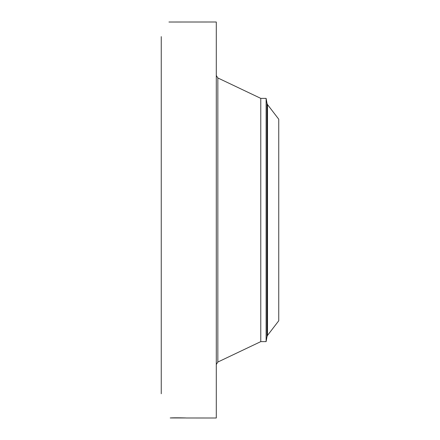 <?xml version="1.0" encoding="UTF-8"?>
<svg xmlns="http://www.w3.org/2000/svg" width="440" height="440" viewBox="0 0 440 440"><rect width="100%" height="100%" fill="white"/><g stroke="black" fill="none" stroke-linecap="round" stroke-linejoin="round"><path stroke-width="0.66" d="M278.746 320.782L278.746 119.218L267.52 104.594L267.52 335.407L278.746 320.782M267.52 104.594L267.009 103.428L267.009 336.573L266.118 341.627L266.118 98.373L260.772 98.373L217.839 77.951L216.288 75.499M266.118 341.627L260.772 341.627L260.772 98.373M161.255 393.762L161.255 36.63M186.098 417.989L216.288 418L216.288 22L168.949 22.022M186.131 417.995L185.257 417.912M186.241 418L186.241 418C187.38 417.923 174.185 417.643 170.22 417.951L185.339 417.962M169.433 22.017L168.982 22M260.772 341.627L217.839 362.049L217.839 77.951M267.009 336.573L267.52 335.407M267.009 103.428L266.118 98.373M217.839 362.049L216.288 364.502"/></g></svg>
